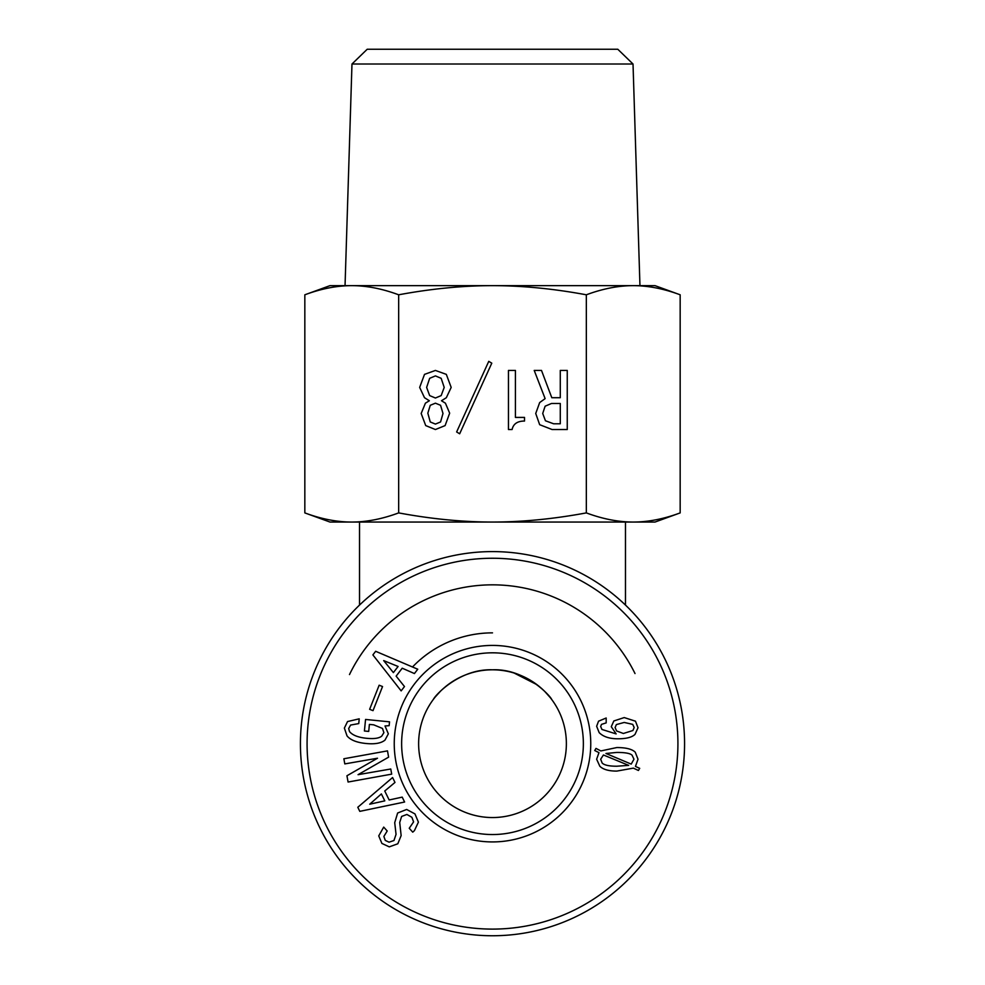 <?xml version="1.0" encoding="UTF-8"?>
<svg xmlns="http://www.w3.org/2000/svg" width="985" height="985" viewBox="0 0 985 985"><rect width="100%" height="100%" fill="white"/><g stroke="black" fill="none" stroke-linecap="round" stroke-linejoin="round"><path stroke-width="1.48" d="M625.475 522.05L625.475 605.073M433.462 699.264C435.099 695.336 459.638 668.581 492.5 669.8C526.335 668.359 551.366 697.294 551.6 699.35M550.196 697.54L544.89 691.593M536.936 684.673L514.096 673.026M470.904 673.026L467.173 674.282M453.26 681.091L448.778 684.132M440.246 691.47L435.271 696.949M492.5 817.55A73.875 73.875 0 0 1 428.524 706.737A73.875 73.875 0 0 1 556.476 706.737A73.875 73.875 0 0 1 492.5 817.55M492.5 935.75A192.075 192.075 0 0 0 658.842 647.637A192.075 192.075 0 0 0 326.158 647.637A192.075 192.075 0 0 0 492.5 935.75M492.5 929.101A185.426 185.426 0 0 0 653.08 650.962A185.426 185.426 0 0 0 331.92 650.962A185.426 185.426 0 0 0 492.5 929.101M635.017 673.555A158.831 158.831 0 0 0 349.49 674.565M492.5 632.862A110.812 110.812 0 0 0 412.506 666.993M492.5 834.541A90.866 90.866 0 0 1 413.811 698.242A90.866 90.866 0 0 1 571.189 698.242A90.866 90.866 0 0 1 492.5 834.541M616.585 730.944L623.37 733.48L632.912 730.513L634.192 727.546L632.702 724.369L624.219 722.448L616.364 724.578L615.096 727.546L616.585 730.944M606.181 718.003L606.181 722.879L601.515 724.369L600.665 726.487L601.946 729.454L616.154 733.911L611.279 726.696L613.827 720.971L624.219 717.572L635.46 721.18L638.009 727.755L635.042 734.33C632.062 737.309 626.337 738.787 617.854 738.787C609.506 738.787 603.288 736.743 599.188 732.643L596.639 726.277L598.548 721.18L606.181 718.003M628.676 765.37L603.423 754.978L600.665 759.213L602.155 763.03C604.273 765.16 609.149 766.219 616.795 766.219L628.676 765.37M605.972 753.488L631.213 764.101L633.971 759.213L632.062 755.187C630.228 753.353 625.143 752.429 616.795 752.429L605.972 753.488M635.251 752.22L638.009 759.213L635.46 766.428L639.708 768.337L638.428 770.467L633.343 768.128L616.795 771.095C608.73 771.095 603.079 769.47 599.816 766.219L596.639 759.213L598.966 752.638L594.731 750.521L595.999 748.403L600.875 750.939L616.795 747.553C625.98 747.553 632.136 749.105 635.251 752.22M492.5 841.929A98.254 98.254 0 0 0 577.592 694.548A98.254 98.254 0 0 0 407.408 694.548A98.254 98.254 0 0 0 492.5 841.929M369.634 709.311L379.151 685.215L382.537 686.545L373.019 710.653L369.634 709.311M344.799 763.904L343.876 758.758L387.487 750.878L388.619 757.145L358.06 774.678L390.762 769.002L391.698 774.136L348.074 782.028L346.942 775.761L377.501 758.228L344.799 763.904M389.161 799.98L402.2 797.124L404.601 802.024L359.796 811.357L357.801 807.269L392.584 777.534L394.985 782.435L384.753 791.004L389.161 799.98M393.963 840.513L396.044 834.344L394.714 822.684L397.632 813.019L406.67 809.461L414.968 813.918L418.403 822.143L414.426 830.626L412.74 832.153L409.243 828.262L413.589 821.896L411.89 817.291L406.891 814.46L401.634 816.442L399.713 822.463L401.141 835.575L397.817 843.776L389.284 846.866L381.897 843.431L378.745 835.871L383.707 827.104L387.204 830.995L383.867 836.45L385.27 840.39L389.05 842.187L393.963 840.513M359.217 718.828L358.749 723.581L350.611 725.058L348.665 728.518L349.503 731.572C352.495 735.216 358.22 737.457 366.654 738.294C374.054 739.033 379.065 738.307 381.724 736.127L383.891 732.692L382.488 728.444L373.709 724.837L369.4 724.406L368.71 731.424L364.413 730.993L365.558 719.456L389.531 721.833L389.149 725.674L385.012 725.957L388.349 733.825L384.987 740.117C381.17 743.232 374.891 744.364 366.149 743.503C356.792 742.579 350.426 740.043 347.028 735.893L344.368 728.1L347.533 721.562L359.217 718.828M396.13 676.141L404.478 686.545L401.154 690.879L372.884 654.902L375.654 651.294L417.751 669.221L414.426 673.555L402.212 668.199L396.13 676.141M383.694 660.603L393.384 672.607L398.088 666.476L383.694 660.603M369.72 804.203L384.79 800.867L381.38 793.922L369.72 804.203M488.757 361.347L491.786 363.169L459.663 433.782L456.634 431.959L488.757 361.347M545.124 406.202L542.71 413.478L545.431 420.755L553.619 423.784L560.28 423.784L560.28 403.481L551.489 403.481L545.124 406.202M567.249 429.534L552.105 429.534L539.669 424.695L535.729 413.478L539.669 402.569L545.124 398.629L534.215 370.434L541.491 370.434L551.797 397.718L560.28 397.718L560.28 370.434L567.249 370.434L567.249 429.534M508.457 370.434L515.426 370.434L515.426 417.418L524.525 417.418L524.525 421.051C517.445 421.051 513.308 423.882 512.089 429.534L508.457 429.534L508.457 370.434M440.566 421.962L442.991 413.478L440.566 405.291L435.419 403.173L430.26 405.291L427.835 413.171L430.26 421.962L435.419 424.079L440.566 421.962M441.169 395.601L444.21 387.413L441.169 378.314L435.419 375.901L429.657 378.314L426.628 387.413L429.657 395.601L435.419 398.014L441.169 395.601M425.409 403.173L429.349 400.747L424.51 397.718L419.659 387.413L424.51 374.374L435.419 370.434L446.328 374.374L451.179 387.413L446.328 397.718L441.477 400.747L445.417 403.173L449.665 413.171L445.109 425.594L435.419 429.534L425.717 425.594L421.174 413.478L425.409 403.173M492.5 285.65C462.704 285.662 431.43 288.716 398.666 294.798C382.291 288.716 366.654 285.662 351.743 285.65L655.025 285.65L680.167 294.798C663.791 288.716 648.155 285.662 633.257 285.65C618.346 285.662 602.709 288.716 586.334 294.798C553.57 288.716 522.296 285.662 492.5 285.65M398.666 512.902C431.43 518.984 462.704 522.038 492.5 522.05L329.975 522.05L304.833 512.902C321.208 518.984 336.845 522.038 351.743 522.05C366.654 522.038 382.291 518.984 398.666 512.902L398.666 294.798M586.334 512.902C602.709 518.984 618.346 522.038 633.257 522.05C648.155 522.038 663.791 518.984 680.167 512.902L655.025 522.05L492.5 522.05C522.296 522.038 553.57 518.984 586.334 512.902L586.334 294.798M633.023 64.013L617.792 49.25L367.208 49.25L351.977 64.013L633.023 64.013L639.954 285.65M304.833 294.798L329.975 285.65L351.743 285.65C336.845 285.662 321.208 288.716 304.833 294.798L304.833 512.902M680.167 512.902L680.167 294.798M359.525 522.05L359.525 605.073M351.977 64.013L345.046 285.65"/></g></svg>

